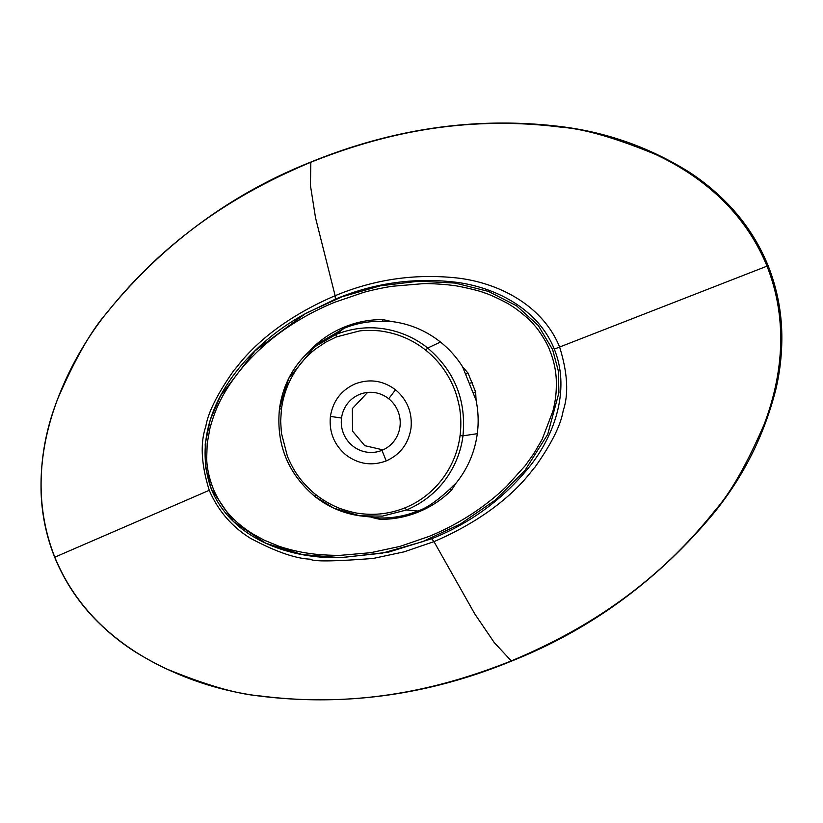 <?xml version="1.0" encoding="UTF-8"?>
<svg xmlns="http://www.w3.org/2000/svg" width="823" height="823" viewBox="0 0 823 823"><rect width="100%" height="100%" fill="white"/><g stroke="black" fill="none" stroke-linecap="round" stroke-linejoin="round"><path stroke-width="1.23" d="M315.765 494.551C312.298 492.205 301.876 481.64 299.181 477.34C295.262 472.433 291.352 465.458 287.443 456.405L281.415 433.145L280.653 421.129L281.435 409.144C283.647 392.89 289.614 378.313 299.335 365.412C302.946 360.268 311.238 352.131 316.001 348.674L325.805 342.121L336.381 336.936L359.106 331.041C363.447 330.105 378.313 330.311 382.623 331.34C398.517 333.768 412.868 340.033 425.707 350.145C438.412 360.392 447.856 373.117 454.049 388.312C455.983 392.232 459.831 406.531 460.078 411.593C461.117 418.557 461.034 428.516 460.057 435.593C456.004 467.845 434.493 495.919 405.06 507.801C390.143 513.789 374.722 515.64 358.807 513.367C354.363 513.079 340.187 509.015 336.113 506.814C329.622 504.129 321.361 499.067 315.765 494.551L314.725 496.362C328.068 506.896 343.068 513.377 359.713 515.805L333.654 508.089L314.756 496.372C287.721 473.359 275.962 444.122 279.491 408.661L288.76 378.364L314.561 346.874L335.918 334.498C376.204 318.563 410.924 334.231 427.672 348.057C454.656 371.091 466.425 400.348 462.958 435.83C460.489 457.516 446.375 493.142 406.469 509.982L382.52 516.103L359.702 515.805L379.228 517.955A5.792 1.111 -88.3 0 1 379.876 519.323L371.873 517.482M379.228 517.955C392.499 518.325 405.297 516.011 417.611 511.032C425.892 508.593 436.601 501.3 449.759 489.15A5.792 1.162 -136.1 0 1 451.621 490.024C442.085 499.53 431.098 506.824 418.65 511.906C406.181 516.998 393.26 519.467 379.876 519.323M456.096 483.08L451.621 490.024M449.759 489.15L456.107 483.07C467.711 468.657 474.778 452.187 477.299 433.68C478.749 422.549 478.348 411.449 476.095 400.379L473.019 392.705L475.632 391.985L476.085 400.359M311.588 349.281A5.792 0.988 44 0 0 311.392 348.962C320.908 339.446 331.895 332.153 344.343 327.06C356.812 321.968 369.733 319.478 383.117 319.622L391.12 321.464L382.314 321.382A5.792 1.276 91.7 0 0 383.117 319.622M382.314 321.382C369.157 320.991 356.431 323.285 344.148 328.274L321.063 341.802M310.168 350.516L311.392 348.962M473.019 392.705L465.592 374.249L468.05 373.128L475.632 391.985M391.131 321.464C409.401 323.645 425.841 330.507 440.459 342.039C449.183 349.003 456.559 357.254 462.588 366.78L468.05 373.128M465.592 374.249L462.577 366.77M213.106 488.306C209.299 478.626 206.871 467.793 206.676 458.462L207.211 443.402L209.947 428.341C216.058 405.564 224.432 390.987 237.868 373.2C244.544 364.846 247.774 361.143 257.023 352.007C265.541 343.921 273.833 337.029 281.908 331.35C287.988 326.875 298.451 320.168 307.185 315.384C315.559 310.744 324.684 306.393 334.539 302.329L363.468 292.443C370.227 290.468 383.775 287.474 392.705 286.229L422.837 283.688C428.721 283.297 446.333 284.346 453.627 285.571C455.088 285.283 479.14 290.396 484.243 292.823C488.708 293.76 507.421 302.751 511.309 305.755C516.083 308.368 530.074 319.437 534.518 325.466C538.767 329.704 547.449 343.417 549.877 350.66C553.673 360.114 555.792 369.671 556.255 379.31C556.646 393.836 555.36 400.935 552.943 411.058L542.192 439.287L533.911 453.504L525.125 465.777L506.433 486.506C498.831 493.841 490.477 500.806 481.383 507.4C464.944 519.241 447.373 528.963 428.67 536.565L399.957 546.41L370.669 552.696L341.154 555.268C334.477 555.587 318.84 554.856 310.95 553.632C300.189 552.243 289.48 549.764 278.822 546.184L264.409 540.258L253.083 534.096C243.474 528.129 235.491 521.525 229.133 514.272C223.105 508.182 215.688 495.251 213.106 488.306M359.497 394.443A30.132 29.422 -105 0 0 341.535 418.043A30.132 29.422 -105 0 0 343.5 433.515A30.132 29.422 -105 0 0 352.748 445.973A30.132 29.422 -105 0 0 378.529 451.488A30.132 29.422 -105 0 0 381.965 450.335A30.132 29.422 -105 0 0 399.968 426.695A30.132 29.422 -105 0 0 388.703 398.744A30.132 29.422 -105 0 0 362.974 393.271A30.132 29.422 -105 0 0 359.497 394.443M367.583 392.437L352.367 408.568L352.522 431.108L364.754 445.665L383.014 449.883M54.678 557.253C64.235 580.606 77.763 601.304 95.273 619.328C107.011 631.375 119.911 641.961 133.964 651.086C172.779 675.292 214.721 690.291 259.79 696.093C345.423 706.607 429.411 694.91 511.731 661.013L511.731 661.013A5.792 1.234 -112.2 0 1 511.309 660.92C568.23 636.94 647.197 595.934 715.177 510.291C730.392 493.142 746.687 464.584 764.053 424.627C779.155 384.825 791.068 327.143 766.985 266.076C742.12 205.369 693.748 172.336 655.437 154.364C615.378 137.873 583.96 128.82 561.173 127.195C453.278 113.461 368.282 139.478 310.837 162.234C253.906 186.224 174.867 227.261 106.784 312.925C91.538 330.074 75.212 358.643 57.805 398.62C42.673 438.433 30.729 496.125 54.802 557.171C79.666 617.878 128.059 650.9 166.411 668.862C206.511 685.343 237.97 694.396 260.788 696.011C368.766 709.724 453.854 683.687 511.309 660.92L494.242 642.557L474.737 613.855L433.988 541.627L404.144 551.832L373.292 558.426C334.22 561.451 313.224 561.697 310.281 559.177C295.447 558.57 275.53 551.626 250.542 538.345C231.86 526.741 218.095 510.733 209.248 490.302C201.224 464.439 200.071 443.186 205.791 426.54C208.106 412.292 217.642 393.343 234.411 369.692C236.407 369.167 259.842 328.079 335.136 295.704C374.722 279.182 415.821 273.318 458.432 278.133C499.818 283.297 542.964 305.817 559.63 347.09C567.654 372.963 568.827 394.217 563.148 410.842C560.761 425.306 551.256 444.245 534.621 467.659C532.584 468.256 509.2 509.293 433.988 541.627L431.684 538.736L388.353 552.202L341.648 557.613M304.541 314.149L335.373 299.15C374.527 282.793 415.08 277.197 457.032 282.371C497.493 287.834 538.828 310.148 554.28 349.117C570.102 387.942 555.844 433.001 530.588 465.334C504.057 498.522 471.085 522.986 431.684 538.736M340.29 557.644C290.642 558.982 232.158 539.734 211.305 489.109C185.278 415.584 245.686 346.01 305.138 313.82L255.13 350.752L220.43 395.976L210.204 420.008L205.215 444.019L205.596 467.289L211.336 489.099L233.485 521.607L265.706 543.221L302.37 554.579L340.29 557.644L382.211 553.169L422.528 541.699L460.499 523.953L495.035 500.271L524.971 470.406L547.727 434.328L558.94 392.643L558.272 370.762L552.624 349.61L538.232 325.455L516.463 305.734L488.348 291.383L455.212 283.081L418.64 281.199L380.329 285.828L342.101 296.764L307.113 312.719M305.138 313.82L305.755 313.47M554.28 349.117L768.126 265.716C758.569 242.363 745.041 221.685 727.542 203.662C715.804 191.615 702.914 181.029 688.872 171.904C649.275 147.255 606.489 132.143 560.494 126.536C477.021 116.444 393.867 128.254 311.043 161.977L311.043 161.977A5.792 1.234 -112.2 0 0 310.837 162.234L310.415 185.278L315.528 217.828L335.136 295.704L335.373 299.15M311.043 161.977C229.936 194.259 161.298 245.213 105.118 314.839C81.508 345.146 63.741 378.693 51.828 415.481C43.825 440.891 40.265 466.96 41.15 493.697C42.045 515.64 46.551 536.822 54.678 557.233L209.248 490.302M374.959 517.749L376.502 518.665M405.06 507.791L406.469 509.982L417.611 511.032A5.792 1.234 -112.2 0 1 418.65 511.906M281.435 409.144L279.47 408.681C283.112 383.323 294.809 362.717 314.561 346.884M460.057 435.593L462.958 435.83L477.299 433.68M452.969 485.93L453.545 487.267M344.343 327.06A5.792 1.234 -112.3 0 1 344.148 328.274L335.918 334.488L336.381 336.936M469.768 383.292L472.279 382.376M425.707 350.145L427.672 348.057L440.459 342.039M386.851 321.484L386.399 320.25M395.524 389.783C383.045 380.504 369.62 378.518 355.238 383.847C341.236 390.123 332.965 400.976 330.414 416.397C328.912 431.972 334.076 444.811 345.938 454.924C358.406 464.223 371.831 466.219 386.213 460.911C400.204 454.615 408.465 443.762 410.986 428.33C412.518 412.755 407.364 399.906 395.524 389.783L388.703 398.744M341.535 418.043L330.414 416.397M381.965 450.335L386.213 460.911M360.268 515.877L359.713 515.805M314.725 496.362C287.762 473.348 276.014 444.111 279.47 408.681M314.561 346.864L321.855 341.195M511.731 661.013C590.4 629.729 657.69 580.524 713.592 513.408C743.55 476.61 764.361 435.048 776.017 388.713C779.803 372.305 781.747 355.659 781.85 338.767C781.973 313.542 777.396 289.192 768.126 265.716M342.08 557.613L340.578 557.634M304.623 314.098L308.265 312.071"/></g></svg>
